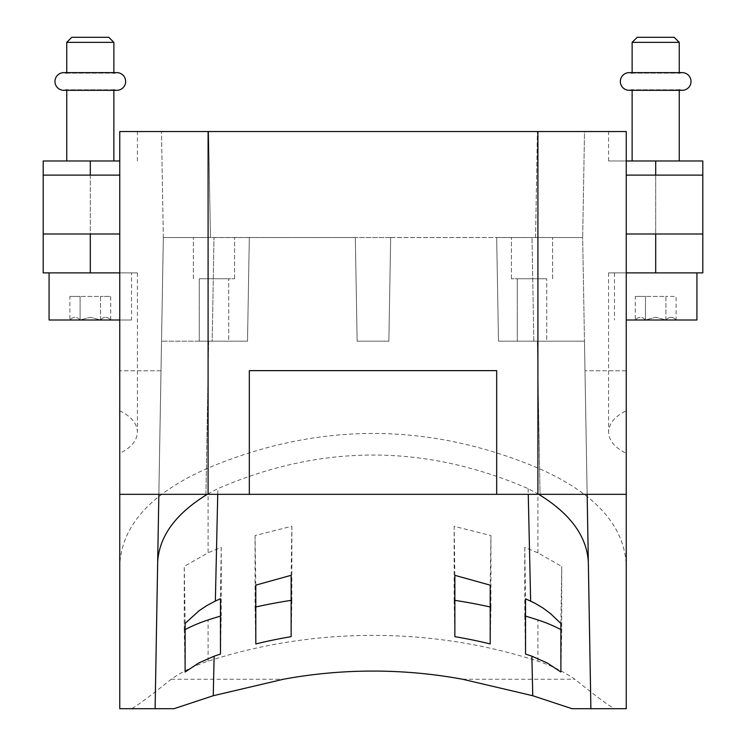 <?xml version="1.0" encoding="UTF-8"?>
<svg xmlns="http://www.w3.org/2000/svg" width="746" height="746" viewBox="0 0 746 746"><rect width="100%" height="100%" fill="white"/><g stroke="black" fill="none" stroke-linecap="round" stroke-linejoin="round"><path stroke-width="0.56" stroke-dasharray="3.73 2.8" d="M161.005 370.771L119.752 370.771L161.005 370.771L158.851 494.328L161.005 370.771M199.257 341.192L228.705 341.192L199.257 341.192L199.257 278.771L228.705 278.771L199.257 278.771L228.705 278.771L199.257 278.771L199.257 341.192L228.705 341.192L228.705 278.771L228.705 341.192L199.257 341.192M249.323 237.498L355.329 237.498L357.138 341.192L388.862 341.192L390.671 237.498L582.663 237.545L584.472 341.192L582.663 237.545L496.677 237.545L498.487 341.192L496.677 237.545L582.663 237.545L390.671 237.545L388.862 341.192L357.138 341.192L388.862 341.192L357.138 341.192L355.329 237.545L163.337 237.545L249.323 237.498L247.513 341.192L249.323 237.545L247.513 341.192L208.638 341.192L247.513 341.192L249.323 237.545L163.337 237.545L155.112 708.7M205.961 494.328L208.638 341.192L161.528 341.192L208.638 341.192L205.961 494.328L540.039 494.328L537.362 341.192L498.487 341.192L584.472 341.192L533.819 341.192L584.472 341.192L537.362 341.192L540.039 494.328M212.181 341.192L161.528 341.192L212.181 341.192L213.99 237.545L212.181 341.192M571.995 708.7L614.424 708.7C608.531 705.548 595.336 695.738 574.84 679.252A135.912 117.7 180 0 0 537.903 661.18A471.155 408.034 0 0 0 208.097 661.18A135.912 117.7 0 0 0 171.16 679.252C150.664 695.738 137.469 705.548 131.576 708.7L119.752 708.7L119.752 564.992C121.794 525.277 151.242 492.947 208.097 468.012C318.029 421.938 427.971 421.938 537.903 468.012C594.758 492.947 624.206 525.277 626.248 564.992L626.248 131.529L626.248 160.977L608.577 160.977L626.248 160.977L626.248 131.529L119.752 131.529L119.752 272.877L137.423 272.877L119.752 272.877L119.752 160.977L90.303 160.977L90.303 272.877L119.752 272.877L119.752 494.328L158.851 494.328L163.337 237.545L210.447 237.545L208.591 131.529L537.409 131.529L161.481 131.529L208.591 131.529L210.447 237.545L249.323 237.545M584.519 131.529L537.409 131.529L584.519 131.529L582.663 237.545L584.519 131.529M119.752 160.977L119.752 131.529L137.423 131.529L119.752 131.529L119.752 564.992M113.868 160.977L66.748 160.977L113.868 160.977M90.303 160.977L43.193 160.977M119.752 204.563L119.752 175.114L119.752 204.563M43.193 204.563L43.193 175.114L43.193 204.563M626.248 370.771L584.995 370.771L626.248 370.771L626.248 494.328L587.149 494.328L584.472 341.192L590.888 708.7M626.248 160.977L655.697 160.977L655.697 272.877L626.248 272.877L626.248 453.288C614.816 447.749 608.923 440.672 608.577 432.055C608.923 423.439 614.816 416.361 626.248 410.822L626.248 272.877L608.577 272.877L626.248 272.877L626.248 160.977M702.807 272.877L655.697 272.877M702.807 160.977L655.697 160.977M66.748 73.145L113.868 73.145L66.748 73.145L66.748 72.632M113.868 42.354L66.748 42.354M113.868 72.632L113.868 73.145M108.804 37.3L71.802 37.3M113.868 89.8L66.748 89.8L113.868 89.8L113.868 90.303M66.748 89.8L66.748 90.303M213.981 278.771L234.598 278.771L213.981 278.771M213.981 237.545L234.598 237.545L213.981 237.545M390.671 237.498L388.862 341.192L390.671 237.545L355.329 237.545L357.138 341.192L355.329 237.498M390.671 237.545L355.329 237.545M517.295 341.192L546.743 341.192L517.295 341.192L517.295 278.771L546.743 278.771L517.295 278.771L546.743 278.771L517.295 278.771L517.295 341.192L546.743 341.192L546.743 278.771L546.743 341.192L517.295 341.192M533.819 341.192L498.487 341.192L533.819 341.192L532.01 237.545L533.819 341.192M702.807 204.563L702.807 175.114L702.807 204.563M626.248 564.992L626.248 708.7L614.424 708.7M490.197 643.947L490.943 607.132A471.155 408.034 0 0 0 490.197 606.974M454.864 600.353A471.155 408.034 0 0 0 454.127 600.241L454.127 526.284L490.943 535.572L490.197 585.162M454.864 636.664L454.127 600.241M185.12 629.605A135.912 117.7 0 0 0 184.271 630.053L185.12 671.997M220.462 654.074L221.236 615.898A471.155 408.034 0 0 0 220.462 616.121M131.529 272.877L49.077 272.877L131.529 272.877L131.529 319.997L119.752 319.997M90.303 272.877L43.193 272.877M702.807 234.011L626.248 234.011L626.248 175.114L626.248 204.563M538.752 494.328L528.131 488.63C424.707 443.851 321.293 443.851 217.869 488.63L207.248 494.328M496.677 237.498L498.487 341.192L496.677 237.545M185.12 623.423L184.271 566.4L208.097 552.795L208.097 131.529M221.236 615.898L221.236 547.331L208.097 552.795M221.236 547.331L220.462 598.749M119.752 272.877L119.752 453.288C131.184 447.749 137.077 440.672 137.423 432.055C137.077 423.439 131.184 416.361 119.752 410.822M119.752 494.328L119.752 453.288M131.576 708.7L174.005 708.7M184.271 630.053L184.271 566.4M490.943 607.132L490.943 535.572M291.136 600.353A471.155 408.034 0 0 1 291.873 600.241L291.873 526.256L255.057 535.535L255.057 607.132A471.155 408.034 0 0 1 255.803 606.974M560.88 623.479L561.729 566.456L537.903 552.842L524.764 547.377L525.538 598.796M525.538 616.121A471.155 408.034 0 0 0 524.764 615.898L524.764 547.377M679.252 160.977L632.132 160.977L679.252 160.977M163.337 237.545L161.481 131.529L163.337 237.545M560.88 671.997L561.729 630.053L561.729 566.456M255.803 643.947L255.057 607.132M291.873 600.241L291.136 636.664M524.764 615.898L525.538 654.074M454.864 575.334L454.127 526.284M255.803 585.125L255.057 535.535M291.873 526.256L291.136 575.306M560.88 629.605A135.912 117.7 180 0 1 561.729 630.053M676.1 319.997C672.696 316.435 669.293 316.435 665.898 319.997L655.697 317.264L645.495 319.997C642.092 316.435 638.697 316.435 635.294 319.997C638.697 316.435 642.092 316.435 645.495 319.997L635.294 319.997L645.495 319.997L655.697 317.264L665.898 319.997L645.495 319.997L665.898 319.997C669.293 316.435 672.696 316.435 676.1 319.997L676.1 296.432L665.898 296.432L676.1 296.432M696.923 272.877L614.471 272.877L696.923 272.877M632.132 73.145L679.252 73.145L632.132 73.145L632.132 72.632M679.252 42.354L632.132 42.354M679.252 72.632L679.252 73.145M674.197 37.3L637.196 37.3M626.248 319.997L696.923 319.997M614.471 272.877L614.471 319.997M665.898 319.997L665.898 296.432L645.495 296.432L665.898 296.432L665.898 319.997M635.294 296.432L645.495 296.432L635.294 296.432L635.294 319.997M645.495 319.997L645.495 296.432L645.495 319.997M90.303 319.997L80.102 319.997L90.303 319.997M110.706 319.997C107.303 316.435 103.908 316.435 100.505 319.997L90.303 317.264L80.102 319.997C76.707 316.435 73.304 316.435 69.9 319.997C73.304 316.435 76.707 316.435 80.102 319.997L69.9 319.997L80.102 319.997L90.303 317.264L100.505 319.997C103.908 316.435 107.303 316.435 110.706 319.997L100.505 319.997L110.706 319.997L110.706 296.432L100.505 296.432L110.706 296.432M49.077 319.997L131.529 319.997M100.505 319.997L100.505 296.432L80.102 296.432L100.505 296.432L100.505 319.997M69.9 296.432L80.102 296.432L69.9 296.432L69.9 319.997M80.102 319.997L80.102 296.432L80.102 319.997M679.252 89.8L632.132 89.8L679.252 89.8L679.252 90.303M632.132 89.8L632.132 90.303M532.019 278.771L511.402 278.771L532.019 278.771M532.019 237.545L511.402 237.545L532.019 237.545M496.677 494.328L496.677 370.641L249.323 370.641L249.323 494.328M655.697 175.114L655.697 234.011M537.903 131.529L537.903 552.842M171.16 679.252L283.387 679.252M208.097 661.18L208.097 619.954M537.903 661.18L537.903 619.954M535.553 237.545L537.409 131.529L535.553 237.545M90.303 175.114L90.303 234.011M462.613 679.252L574.84 679.252M217.739 494.328L217.869 488.63M528.131 488.63L528.261 494.328M608.577 160.977L608.577 131.529M63.802 90.303L116.805 90.303M116.805 72.632L63.802 72.632M234.598 278.771L234.598 237.545L234.598 278.771M193.373 278.771L193.373 237.545L193.373 278.771M137.423 272.877L137.423 432.055M119.752 234.011L43.193 234.011M137.423 160.977L137.423 131.529M608.577 272.877L608.577 432.055M626.248 175.114L702.807 175.114M629.195 90.303L682.198 90.303M119.752 175.114L43.193 175.114M682.198 72.632L629.195 72.632M552.627 278.771L552.627 237.545L552.627 278.771M511.402 278.771L511.402 237.545L511.402 278.771"/><path stroke-width="1.12" d="M208.097 131.529L626.248 131.529L626.248 494.328L119.752 494.328L119.752 131.529L208.097 131.529L208.097 494.328M249.323 494.328L249.323 370.641L496.677 370.641L496.677 494.328M119.752 160.977L90.303 160.977L90.303 175.114M119.752 234.011L43.193 234.011L43.193 160.977L90.303 160.977M702.807 234.011L626.248 234.011L626.248 272.877L702.807 272.877L702.807 160.977L626.248 160.977L626.248 175.114L702.807 175.114M66.748 42.354L113.868 42.354L108.804 37.3L71.802 37.3L66.748 42.354L66.748 72.632M113.868 42.354L113.868 72.632M113.868 90.303L113.868 160.977M66.748 90.303L66.748 160.977M66.748 89.8A8.831 8.831 0 0 1 54.971 81.473A8.831 8.831 0 0 1 66.748 73.145M113.868 89.8A8.831 8.831 0 0 0 125.645 81.473A8.831 8.831 0 0 0 113.868 73.145M626.248 453.288L626.248 708.7L571.995 708.7L532.756 695.729L462.613 679.252A429.929 372.329 0 0 0 283.387 679.252L213.244 695.729L174.005 708.7L119.752 708.7L119.752 494.328M490.197 606.974A471.155 408.034 0 0 0 454.864 600.353M490.197 643.947A429.929 372.329 0 0 0 454.864 636.664L454.864 575.334L490.197 585.162L490.197 643.947M220.462 616.121A471.155 408.034 0 0 0 208.097 619.954A135.912 117.7 0 0 0 185.12 629.605M215.361 601.052L220.462 598.749L220.462 654.074A429.929 372.329 0 0 0 214.13 656.2L198.8 662.942L185.12 671.997L185.12 623.423L199.126 610.704L207.015 605.444L215.361 601.052L217.739 494.328M43.193 234.011L43.193 272.877L119.752 272.877M626.248 204.563L626.248 175.114M207.248 494.328L205.943 495.157C175.329 514.227 159.234 536.505 157.667 561.999M538.752 494.328L540.057 495.157C570.671 514.227 586.766 536.505 588.333 561.999M291.136 600.353A471.155 408.034 0 0 0 255.803 606.974M560.88 629.605A135.912 117.7 180 0 0 537.903 619.954A471.155 408.034 0 0 0 525.538 616.121M560.88 623.479L560.88 671.997L547.21 662.952L531.87 656.2A429.929 372.329 0 0 0 525.538 654.074L525.538 598.796L534.873 603.188L543.013 608.037L550.623 613.706L560.88 623.479M291.136 636.664A429.929 372.329 0 0 0 255.803 643.947L255.803 585.125L291.136 575.306L291.136 636.664M590.888 708.7L587.149 494.328L540.039 494.328L540.057 495.157M626.248 410.822L626.248 370.771M155.112 708.7L158.851 494.328L205.961 494.328L205.943 495.157M632.132 42.354L679.252 42.354L674.197 37.3L637.196 37.3L632.132 42.354L632.132 72.632M679.252 42.354L679.252 72.632M696.923 272.877L696.923 319.997L626.248 319.997M119.752 319.997L49.077 319.997L49.077 272.877M679.252 90.303L679.252 160.977M632.132 90.303L632.132 160.977M632.132 89.8A8.831 8.831 0 0 1 620.355 81.473A8.831 8.831 0 0 1 632.132 73.145M679.252 89.8A8.831 8.831 0 0 0 691.029 81.473A8.831 8.831 0 0 0 679.252 73.145M537.903 131.529L537.903 494.328M655.697 160.977L655.697 175.114M655.697 234.011L655.697 272.877M90.303 234.011L90.303 272.877M531.87 656.2L532.756 695.729M213.244 695.729L214.13 656.2M528.261 494.328L530.639 601.099M63.802 90.303L116.805 90.303M119.752 175.114L43.193 175.114M116.805 72.632L63.802 72.632M629.195 90.303L682.198 90.303M682.198 72.632L629.195 72.632"/></g></svg>

